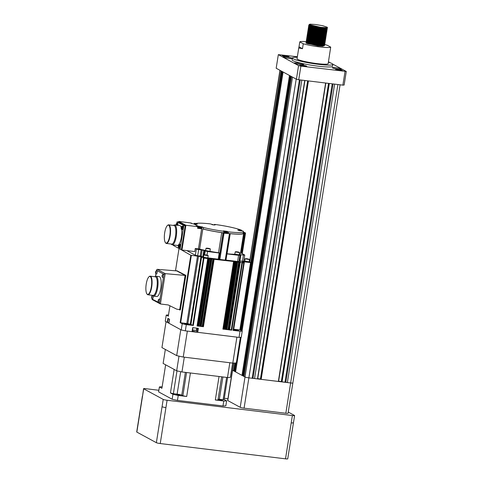 <?xml version="1.0" encoding="UTF-8"?>
<svg xmlns="http://www.w3.org/2000/svg" width="483" height="483" viewBox="0 0 483 483"><rect width="100%" height="100%" fill="white"/><g stroke="black" fill="none" stroke-linecap="round" stroke-linejoin="round"><path stroke-width="0.72" d="M324.153 44.382L324.739 44.961L322.801 45.408L318.031 45.167L307.641 43.379L305.974 42.613L307.605 42.395M309.217 42.492L318.418 43.953M318.098 43.917L311.04 42.878M307.387 42.685L306.204 42.854M324.745 44.949L324.51 45.462L322.753 45.722L317.983 45.48L307.593 43.687L305.981 43.041L305.974 42.613M306.107 42.794L307.025 42.703M309.06 24.627L320.67 27.296L325.771 27.67L327.16 27.181L322.644 25.696L315.52 24.5L309.965 24.15L309.06 24.627L309.446 24.881M327.226 27.271L327.486 27.646L325.542 28.099L320.772 27.857L310.388 26.064L308.715 25.297L309.893 25.08M327.486 27.64L327.251 28.147L325.494 28.406L320.724 28.165L310.334 26.372L308.722 25.726L308.715 25.297M308.848 25.478L310.877 25.412M326.695 28.304L327.287 28.883L325.349 29.336L320.579 29.089L310.189 27.302L308.522 26.535L310.152 26.317M311.764 26.414L320.966 27.875M327.287 28.877L327.057 29.385L325.3 29.644L320.531 29.403L310.14 27.609L308.528 26.963L308.522 26.535M308.655 26.716L311.716 26.728M326.502 29.541L327.094 30.121L325.156 30.568L320.38 30.326L309.995 28.539L308.329 27.773L309.953 27.555M311.571 27.652L320.766 29.107M327.094 30.109L326.858 30.616L325.101 30.882L320.332 30.634L309.947 28.847L308.329 28.195L308.329 27.773M308.456 27.954L311.523 27.96M326.303 30.779L326.894 31.359L324.956 31.806L320.187 31.564L309.796 29.771L308.13 29.01L309.76 28.793M311.372 28.889L320.573 30.344M326.9 31.347L326.665 31.854L324.908 32.113L320.138 31.872L309.748 30.085L308.136 29.433L308.13 29.01M308.263 29.191L311.324 29.197M326.11 32.017L326.701 32.596L324.763 33.043L319.994 32.802L309.603 31.009L307.937 30.248L309.561 30.031M311.179 30.127L320.38 31.582M326.701 32.584L326.466 33.092L324.715 33.351L319.939 33.11L309.555 31.317L307.943 30.67L307.937 30.248M308.063 30.423L311.13 30.435M325.916 33.255L326.502 33.828L324.564 34.281L319.794 34.039L309.404 32.246L307.737 31.486L309.368 31.268M310.98 31.365L320.181 32.82M326.508 33.822L326.273 34.329L324.516 34.589L319.746 34.347L309.355 32.554L307.743 31.908L307.737 31.486M307.87 31.661L310.931 31.673M325.651 34.263L326.309 35.066L324.371 35.519L319.601 35.277L309.211 33.484L307.544 32.717L309.174 32.5M310.786 32.602L319.988 34.058M326.309 35.06L326.073 35.567L324.322 35.827L319.553 35.585L309.162 33.792L307.55 33.146L307.544 32.717M307.671 32.898L310.738 32.91M325.457 35.5L326.116 36.303L324.171 36.756L319.402 36.509L309.011 34.722L307.345 33.955L308.975 33.738M310.593 33.834L319.788 35.295M326.116 36.297L325.88 36.805L324.123 37.064L319.354 36.823L308.963 35.03L307.351 34.384L307.345 33.955M307.478 34.136L310.539 34.148M325.258 36.732L325.916 37.541L323.978 37.988L319.209 37.746L308.818 35.959L307.152 35.193L308.782 34.975M310.394 35.072L319.595 36.533M325.916 37.529L325.687 38.042L323.93 38.302L319.16 38.054L308.77 36.267L307.158 35.621L307.152 35.193M307.285 35.374L308.607 35.283M325.131 38.199L325.723 38.779L323.779 39.226L319.009 38.984L308.625 37.191L306.953 36.43L307.756 36.219M310.201 36.31L319.396 37.765M325.675 39.075L323.731 39.534L313.177 38.501L308.571 37.505L306.959 36.853L306.953 36.43M307.085 36.611L308.408 36.521M324.932 39.437L325.524 40.017L323.586 40.463L318.816 40.222L308.426 38.429L306.759 37.668L307.562 37.457M310.001 37.547L319.203 39.002M325.524 40.004L325.294 40.512L323.538 40.771L318.768 40.53L308.377 38.743L306.765 38.091L306.759 37.668M306.892 37.843L309.953 37.855M324.739 40.675L325.331 41.248L323.393 41.701L318.617 41.46L308.232 39.666L306.566 38.906L307.363 38.688M309.808 38.785L319.009 40.24M325.331 41.242L325.095 41.749L323.338 42.009L318.569 41.767L308.184 39.974L306.566 39.328L306.566 38.906M306.693 39.081L309.76 39.093M324.54 41.912L325.131 42.486L323.193 42.939L318.424 42.697L308.033 40.904L306.367 40.137L307.17 39.926M309.609 40.023L318.81 41.478M325.137 42.48L324.902 42.987L323.145 43.247L318.375 43.005L307.985 41.212L306.373 40.566L306.367 40.137M306.5 40.318L309.561 40.331M324.347 43.144L324.938 43.724L323 44.176L318.231 43.929L307.84 42.142L306.174 41.375L306.971 41.164M309.416 41.254L318.617 42.715M324.938 43.718L324.703 44.225L322.952 44.484L318.176 44.243L307.792 42.45L306.18 41.804L306.174 41.375M306.3 41.556L307.629 41.466M327.069 27.507L327.389 27.779M325.071 27.664L326.176 28.062M323.785 27.603L325.397 28.099M326.128 28.376L327.19 29.016M322.94 28.346L325.977 29.3M320.917 28.183L325.204 29.336M325.928 29.608L326.997 30.254M322.747 29.584L325.784 30.538M320.718 29.421L325.005 30.574M325.735 30.846L326.798 31.492M322.547 30.815L325.59 31.775M320.525 30.658L324.811 31.812M325.536 32.083L326.605 32.729M322.354 32.053L325.391 33.013M320.326 31.89L324.618 33.049M325.343 33.321L325.705 33.484M322.155 33.291L325.198 34.251M320.132 33.128L324.419 34.281M325.15 34.559L325.512 34.722M321.962 34.528L324.999 35.482M319.939 34.365L324.226 35.519M324.95 35.796L325.313 35.953M321.769 35.766L324.805 36.72M319.74 35.603L324.027 36.756M324.757 37.028L325.119 37.191M321.569 37.004L324.606 37.958M319.547 36.841L323.833 37.994M324.558 38.266L324.926 38.429M321.376 38.235L324.413 39.195M319.348 38.079L323.634 39.232M324.365 39.503L325.427 40.149M321.177 39.473L322.65 39.89M319.154 39.31L323.441 40.469M324.165 40.741L325.234 41.387M320.984 40.711L324.021 41.671M318.955 40.548L321.219 41.097M323.972 41.979L325.035 42.625M320.784 41.949L323.827 42.902M318.762 41.786L321.026 42.335M323.773 43.216L324.842 43.856M320.591 43.186L323.628 44.14M318.569 43.023L322.855 44.176M323.58 44.448L324.648 45.094M322.372 44.019A15.752 1.769 9 0 0 310.81 42.087A15.752 1.769 9 0 0 306.445 41.641M306.131 41.616A15.752 1.769 9 0 0 299.786 41.876L299.001 46.821L302.485 48.711L298.748 47.98L299.001 46.821M298.748 47.98L297.045 58.727A15.752 1.769 9 0 0 317.041 63.599A15.752 1.769 9 0 0 328.162 63.653L330.704 47.117A15.752 1.769 9 0 1 319.686 46.905A15.752 1.769 9 0 1 303.264 43.766L302.485 48.711M297.274 57.278A20.479 2.3 9 0 0 292.378 57.99A20.479 2.3 9 0 0 318.369 64.324A20.479 2.3 9 0 0 332.829 64.396A20.479 2.3 9 0 0 328.392 62.204M292.378 57.99L292.082 59.844A20.479 2.3 9 0 0 318.08 66.177A20.479 2.3 9 0 0 332.533 66.249L332.829 64.396M304.266 66.213A3.466 0.386 9 0 0 306.711 66.225A3.466 0.386 9 0 0 302.31 65.151A3.466 0.386 9 0 0 299.865 65.139A3.466 0.386 9 0 0 304.266 66.213M340.056 70.578A3.466 0.386 9 0 0 342.501 70.59A3.466 0.386 9 0 0 338.106 69.522A3.466 0.386 9 0 0 335.661 69.51A3.466 0.386 9 0 0 340.056 70.578M286.51 56.571A3.466 0.386 9 0 0 288.961 56.583A3.466 0.386 9 0 0 284.559 55.509A3.466 0.386 9 0 0 282.114 55.497A3.466 0.386 9 0 0 286.51 56.571M300.305 64.517A4.727 0.531 9 0 0 303.644 64.535A4.727 0.531 9 0 0 297.643 63.074A4.727 0.531 9 0 0 294.31 63.056A4.727 0.531 9 0 0 300.305 64.517M338.269 69.154A4.727 0.531 9 0 0 341.608 69.172A4.727 0.531 9 0 0 335.607 67.711A4.727 0.531 9 0 0 332.274 67.692A4.727 0.531 9 0 0 338.269 69.154M292.324 58.334A4.727 0.531 9 0 0 286.347 56.94A4.727 0.531 9 0 0 283.008 56.922A4.727 0.531 9 0 0 289.009 58.383A4.727 0.531 9 0 0 292.306 58.455M243.317 376.1L242.695 375.762L290.198 75.855L290.82 76.193L243.317 376.1L244.066 376.263M328.766 83.408L281.517 381.751L290.633 382.965A3.152 0.356 9 0 0 292.855 382.971L288.061 413.273A3.152 0.356 -171 0 1 285.833 413.261L244.078 408.165A3.152 0.356 -171 0 1 240.208 407.314L292.505 77.111L291.527 76.58L244.03 376.486L245.008 377.018A3.152 0.356 9 0 0 248.878 377.863L257.687 378.913L304.936 80.498M299.424 79.822L252.156 378.261M300.239 79.924L252.995 378.219M301.815 80.118L254.547 378.557M257.735 378.612L260.657 379.052M307.671 80.83L260.452 378.944M307.888 80.854L260.633 379.203L261.164 379.366L278.564 381.461L325.814 83.046M278.613 381.159L281.541 381.6M328.549 83.378L281.335 381.492M332.232 83.831L284.964 382.27M333.047 83.927L285.803 382.222M334.622 84.12L287.355 382.56M233.567 363.077L232.45 370.141A3.152 0.356 9 0 0 232.577 370.268L234.303 370.962M249.729 261.973L280.08 70.361L281.052 70.892L250.707 262.504M234.786 363.023L233.555 370.799M241.361 330.626L282.386 71.617L281.764 71.279L240.745 330.294M235.565 362.968L234.267 371.185L235.632 371.687M236.247 362.908L234.883 371.524M241.077 337.297L235.595 371.91L241.989 375.376L289.486 75.469L283.098 72.003L242.074 331.012M241.989 375.376L242.732 375.539M297.359 56.74L278.329 54.639L298.566 65.628L300.885 66.135L346.287 71.454L332.709 64.082M330.644 62.959L328.458 61.77M300.885 66.135L298.736 79.737L342.876 85.129L345.031 71.526M298.736 79.737L296.411 79.23L298.566 65.628M278.329 54.639L276.173 68.242L296.411 79.23M346.287 71.454L344.131 85.056L342.876 85.129M330.704 47.117L327.226 45.227A15.752 1.769 9 0 0 324.268 44.448M303.264 43.766L299.786 41.876M306.059 43.102L317.729 45.843L322.831 46.217L324.057 45.601M323.592 45.366L320.477 44.424M320.67 27.296L315.266 26.559L309.464 25.038M325.959 27.664L326.574 28.02M326.743 28.298L324.926 28.751L320.477 28.533L310.774 26.873L309.368 26.058M310.08 25.973L314.85 26.372M319.227 27.108L323.284 28.05M324.467 28.406L326.375 29.258M326.544 29.535L324.733 29.988L320.277 29.765L310.581 28.111L309.168 27.296M309.881 27.211L315.212 27.688L323.091 29.288M324.274 29.644L326.182 30.495M326.351 30.773L324.534 31.22L320.084 31.003L310.382 29.348L308.975 28.533M309.688 28.449L315.013 28.926L322.892 30.526M324.075 30.882L325.983 31.733M326.152 32.005L324.341 32.458L319.885 32.24L310.189 30.586L308.776 29.771M309.494 29.686L312.567 29.874M318.979 30.888L322.698 31.763M323.882 32.12L325.79 32.971M325.959 33.242L324.147 33.695L319.692 33.478L309.989 31.824L308.583 31.003M309.295 30.918L314.62 31.395L322.499 33.001M323.688 33.357L325.59 34.208M325.765 34.48L323.948 34.933L319.492 34.716L309.796 33.061L308.383 32.24M309.102 32.156L314.427 32.633L322.306 34.239M323.489 34.589L325.397 35.44M325.566 35.718L323.755 36.171L319.299 35.953L309.597 34.299L308.19 33.478M308.903 33.393L314.228 33.87L322.113 35.47M323.296 35.827L325.198 36.678M325.373 36.956L323.556 37.408L313.702 36.454L309.404 35.531L307.351 34.384M308.709 34.631L314.035 35.108L321.913 36.708M323.097 37.064L325.005 37.916M325.174 38.193L323.362 38.64L318.907 38.423L309.211 36.768L307.798 35.953M308.51 35.869L313.841 36.346L321.72 37.946M322.904 38.302L323.797 38.622M324.981 39.431L323.163 39.878L318.714 39.66L309.011 38.006L307.532 37.215L306.844 37.571M308.317 37.106L313.642 37.583L321.521 39.183M322.704 39.54L323.604 39.86M324.781 40.663L322.97 41.115L313.111 40.167L308.818 39.244L306.765 38.091M308.118 38.338L313.449 38.815L321.328 40.421M322.511 40.777L323.405 41.097M324.588 41.9L322.771 42.353L312.918 41.399L308.619 40.481L306.566 39.328M307.925 39.576L313.25 40.053L321.129 41.659M322.312 42.009L324.22 42.866M324.389 43.138L322.578 43.591L318.122 43.373L308.426 41.719L307.013 40.898M307.731 40.813L313.056 41.29L320.935 42.89M322.119 43.247L324.027 44.098M324.196 44.376L322.384 44.828L317.929 44.611L308.226 42.951L306.82 42.136M307.532 42.051L312.857 42.528L320.736 44.128M321.926 44.484L323.827 45.336M324.002 45.613L322.185 46.06L317.729 45.843M337.901 84.519L290.633 382.965L248.878 377.863L244.078 408.165M296.194 79.115L248.878 377.863A3.152 0.356 9 0 1 245.008 377.018L232.577 370.268L227.777 400.57A3.152 0.356 -171 0 1 227.65 400.443L232.45 370.141A3.152 0.356 9 0 0 232.577 370.268L233.718 363.071M240.208 407.314L227.777 400.57M285.833 413.261L290.633 382.965A3.152 0.356 9 0 0 292.855 382.971L340.086 84.791M293.29 422.854L291.195 422.975L292.366 415.555L167.094 400.256L165.917 407.676L162.046 406.831L163.224 399.411L143.692 388.809L142.521 396.229L143.566 388.682A3.152 0.356 9 0 1 145.794 388.688L158.871 390.288M224.317 398.276L227.922 398.716M288.248 412.065L294.461 415.434A3.152 0.356 9 0 1 294.594 415.567A3.152 0.356 9 0 1 292.366 415.555M163.224 399.411A3.152 0.356 9 0 0 167.094 400.256M294.594 415.567L287.735 458.85A3.152 0.356 -171 0 1 285.513 458.838L160.235 443.545A3.152 0.356 -171 0 1 156.365 442.7L136.84 432.092A3.152 0.356 -171 0 1 136.713 431.965L142.388 396.102M224.052 232.039L226.992 232.359L226.569 231.635L224.154 231.369M200.958 227.221L199.304 226.762L198.579 227.958L200.759 228.495M177.315 225.271A1.678 0.507 97 0 0 177.327 225.199A1.678 0.507 97 0 0 177.044 223.267L175.939 225.102A1.232 0.368 97 0 1 175.987 224.686A1.232 0.368 97 0 1 176.524 223.671A1.232 0.368 97 0 1 176.675 225.066A1.232 0.368 97 0 1 176.657 225.187M182.254 226.098L181.197 227.517A1.232 0.368 97 0 1 181.735 226.497A1.232 0.368 97 0 1 181.892 227.891A1.232 0.368 97 0 1 181.354 228.912A1.232 0.368 97 0 1 181.197 227.517C181.083 228.857 181.3 229.497 181.843 229.437L182.399 229.558A1.733 0.519 -83 0 0 183.111 228.103A1.733 0.519 -83 0 0 182.822 226.116L182.254 226.098A1.678 0.507 97 0 1 182.538 228.024A1.678 0.507 97 0 1 181.843 229.437M179.38 244.253L178.324 245.672A1.232 0.368 97 0 1 178.861 244.652A1.232 0.368 97 0 1 179.012 246.046A1.232 0.368 97 0 1 178.475 247.067A1.232 0.368 97 0 1 178.324 245.672C178.209 247.012 178.42 247.652 178.97 247.592L179.525 247.713A1.733 0.519 -83 0 0 180.237 246.258A1.733 0.519 -83 0 0 179.942 244.271L179.38 244.253A1.678 0.507 97 0 1 179.664 246.179A1.678 0.507 97 0 1 178.97 247.592M197.958 328.295L197.33 332.274L192.373 331.012M186.396 323.616A2.838 0.32 -171 0 1 189.994 324.498A2.838 0.32 -171 0 1 187.996 324.485A2.838 0.32 -171 0 1 184.397 323.61A2.838 0.32 -171 0 1 186.396 323.616M233.428 329.804A2.838 0.32 9 0 0 236.501 330.408A2.838 0.32 9 0 0 238.505 330.42A2.838 0.32 9 0 0 234.907 329.545A2.838 0.32 9 0 0 233.488 329.43M180.431 249.186L181.053 249.518M244.458 261.061L244.41 261.369L247.61 262.154L249.391 262.16L249.439 261.852L247.658 261.84L244.79 260.977M203.156 257.216L203.108 257.524L206.307 258.302L208.082 258.314L208.137 258.007L206.356 257.994L203.488 257.131M169.388 319.154L168.941 323.278L169.563 319.251L167.891 318.345L167.257 322.36L167.643 322.445L168.259 318.545M192.892 327.752L197.022 328.18M245.129 258.858L244.772 261.11L249.125 261.804L249.482 259.546L245.129 258.858L246.783 258.683L249.294 259.268L245.394 258.653M203.826 255.006L203.47 257.264L207.823 257.952L208.179 255.7L203.826 255.006L205.48 254.831L207.986 255.422L204.092 254.801M214.476 224.426L214.38 224.939L214.476 224.426L215.255 224.885L213.812 224.879L210.183 223.864A24.476 2.747 -171 0 0 196.062 223.466L194.395 223.339A25.834 2.898 -171 0 0 194.287 223.381L194.202 223.877L194.287 223.394L197.318 224.142L193.798 223.846A25.834 2.898 -171 0 0 193.804 223.937L197.782 225.966L197.577 226.557M223.949 232.673L226.895 232.993L226.992 232.359M239.23 254.71L237.739 254.891L234.539 254.106L234.49 254.42L238.584 255.308L237.606 261.49L238.94 261.496L239.918 255.314L238.584 255.308M234.539 254.106L234.877 254.022M210.002 251.142L208.511 251.317L205.311 250.538L205.263 250.852L208.463 251.631L219.97 253.11L218.992 259.293L207.974 257.874M205.311 250.538L205.643 250.454M228.447 231.87L228.03 231.78L227.783 233.331L228.199 233.416A24.476 2.747 9 0 0 243.245 233.241L243.492 231.695A24.476 2.747 -171 0 1 228.447 231.87L228.199 233.416M226.913 232.872L227.336 231.405L223.369 230.85L223.913 231.315A24.476 2.747 -171 0 1 203.476 227.493L203.228 229.039A24.476 2.747 9 0 0 223.665 232.86L224.148 231.333M192.542 329.961L196.333 330.42L196.684 328.277M235.203 251.933L234.853 254.161L239.206 254.849L239.562 252.621L235.203 251.933L236.869 251.734L239.345 252.307L235.511 251.703M205.975 248.365L205.619 250.586L209.978 251.281L210.328 249.053L205.975 248.365L207.642 248.159L210.111 248.739L206.277 248.135M192.512 330.143L196.333 330.42M197.976 227.759L198.308 227.807L198.555 226.261L198.096 226.183A25.834 2.898 -171 0 1 197.662 226.038M158.672 300.728C158.382 301.609 158.237 301.531 158.249 300.492C158.539 299.611 158.684 299.689 158.672 300.728M159.082 302.334A1.636 0.489 -83 0 0 159.601 301.621A1.636 0.489 -83 0 0 159.752 300.963A1.636 0.489 -83 0 0 159.819 300.257A1.636 0.489 -83 0 0 159.481 299.086C158.666 299.188 158.249 299.647 158.225 300.462C158.019 301.519 158.309 302.141 159.082 302.334M162.59 275.992C162.294 276.874 162.155 276.795 162.161 275.757C162.457 274.875 162.602 274.954 162.59 275.992M163 277.598A1.636 0.489 -83 0 0 163.52 276.886A1.636 0.489 -83 0 0 163.671 276.228A1.636 0.489 -83 0 0 163.737 275.521A1.636 0.489 -83 0 0 163.399 274.35C162.584 274.453 162.167 274.912 162.143 275.727C161.938 276.783 162.228 277.411 163 277.598M156.021 272.424C155.725 273.306 155.586 273.227 155.598 272.195C155.888 271.313 156.033 271.386 156.021 272.424M156.432 274.036A1.636 0.489 -83 0 0 157.102 272.66A1.636 0.489 -83 0 0 156.83 270.782C156.015 270.885 155.598 271.349 155.574 272.164C155.369 273.215 155.659 273.843 156.432 274.036M152.103 297.16C151.813 298.041 151.668 297.963 151.68 296.924C151.97 296.043 152.115 296.121 152.103 297.16M152.912 295.518C152.097 295.62 151.68 296.079 151.656 296.9C151.451 297.951 151.74 298.579 152.513 298.772A1.636 0.489 -83 0 0 153.183 297.395A1.636 0.489 -83 0 0 153.202 296.001M153.612 296.151L156.752 296.538A10.046 3.019 -83 0 0 160.797 288.097A10.046 3.019 -83 0 0 159.185 276.584L156.045 276.204A10.046 3.019 97 0 1 157.663 287.717A10.046 3.019 97 0 1 153.612 296.151A10.046 3.019 97 0 1 152.67 295.439L152.61 295.348M148.969 276.801L149.277 276.536A9.37 2.813 97 0 1 150.213 276.173L155.369 276.801A9.37 2.813 97 0 1 156.872 287.536A9.37 2.813 97 0 1 153.099 295.409L147.943 294.781A9.37 2.813 97 0 1 147.122 294.195L146.886 293.869A9.056 2.723 97 0 1 146.228 284.052A9.056 2.723 97 0 1 148.969 276.801A9.056 2.723 97 0 1 151.33 286.824A9.056 2.723 97 0 1 146.886 293.869M173.536 225.44L173.663 225.338A10.004 3.007 97 0 1 174.665 224.945A10.004 3.007 97 0 1 176.271 236.404A10.004 3.007 97 0 1 172.238 244.803L177.37 245.43A10.004 3.007 -83 0 0 178.553 244.863M178.958 244.368A10.004 3.007 -83 0 0 181.397 237.032A10.004 3.007 -83 0 0 181.638 229.353M172.238 244.803A10.004 3.007 97 0 1 171.362 244.181L171.266 244.048M177.889 225.338A1.733 0.519 -83 0 0 177.901 225.271A1.733 0.519 -83 0 0 177.605 223.285L177.044 223.267M150.213 276.173A9.37 2.813 97 0 1 151.716 286.908A9.37 2.813 97 0 1 147.943 294.781M167.438 225.476L167.746 225.217A9.37 2.813 97 0 1 168.682 224.849L173.989 225.501A9.37 2.813 97 0 1 175.492 236.235A9.37 2.813 97 0 1 171.719 244.102L166.412 243.456A9.37 2.813 97 0 1 165.584 242.877L165.355 242.544A9.056 2.723 97 0 1 164.697 232.728A9.056 2.723 97 0 1 167.438 225.476A9.056 2.723 97 0 1 169.799 235.499A9.056 2.723 97 0 1 165.355 242.544M168.682 224.849A9.37 2.813 97 0 1 170.185 235.583A9.37 2.813 97 0 1 166.412 243.456M233.518 329.213L240.166 329.986L242.231 331.096L241.252 337.279A42.528 4.776 -171 0 1 239.037 337.406L197.33 332.274M244.126 258.93L245.038 259.425M249.433 261.883L250.532 262.583L243.625 261.786A32.325 3.629 -171 0 1 242.291 261.864L242.267 262.015M168.947 323.254L181.24 329.955A42.528 4.776 -171 0 0 185.327 330.849L197.39 332.298M169.032 322.614L167.643 322.445M167.257 322.36L165.258 321.273L166.237 315.091A42.528 4.776 -171 0 1 168.452 314.97L168.489 314.97M242.231 331.096A42.528 4.776 -171 0 1 240.015 331.223L239.037 337.406M250.846 262.583L240.166 329.986L250.822 262.595M240.015 331.223L233.029 330.372L233.337 330.372L243.987 262.981M197.499 256.111L186.818 323.507L187.815 323.682A32.325 3.629 9 0 0 190.278 324.22L200.952 256.817A32.325 3.629 -171 0 1 198.489 256.28L190.815 255.241L179.591 248.842M200.952 256.817L203.428 258L192.753 325.397L190.93 324.407L201.604 257.004M208.245 258.23L197.571 325.633L198.09 325.669A31.691 3.556 9 0 0 198.761 325.784L209.435 258.387A31.691 3.556 -171 0 1 208.765 258.266L207.738 258.574L203.428 258M209.435 258.387L210.576 258.87L199.902 326.273L199.099 325.874L209.773 258.471M201.176 326.2L201.212 326.206A31.691 3.556 9 0 0 202.19 326.369L212.87 258.966A31.691 3.556 -171 0 1 211.886 258.81L210.576 258.87M212.87 258.966L213.571 259.238L202.896 326.641L202.582 326.466L213.257 259.063M223.231 328.929A31.691 3.556 9 0 0 223.798 328.965L234.472 261.563A31.691 3.556 -171 0 1 233.694 261.514L213.571 259.238M234.472 261.563L235.632 261.931L224.957 329.334L224.48 329.098L235.161 261.695M226.255 329.098A31.691 3.556 9 0 0 226.286 329.098L236.96 261.695A31.691 3.556 -171 0 1 236.344 261.671L236.869 262.094L235.632 261.931M236.96 261.695L238.614 262.293L227.94 329.696L227.01 329.231L237.684 261.828M239.471 262.227L239.544 261.768A31.691 3.556 -171 0 1 238.831 261.756L239.852 262.462L238.614 262.293M239.544 261.768L241.898 262.698L231.224 330.1L229.624 329.303L240.305 261.901M242.291 261.864L244.012 262.969L241.898 262.698M242.424 261.218L243.758 261.225L244.742 255.042L243.408 255.036L242.424 261.218L239.163 260.868L240.142 254.686A27.41 3.079 -171 0 1 239.284 254.734M225.688 260.047L237.606 261.49M210.28 251.389A24.887 2.795 9 0 0 218.527 252.736L221.709 232.637L223.243 233.06L219.083 259.341L225.67 260.168L229.799 233.905M203.518 256.793L204.502 250.611L203.862 250.417A27.41 3.079 -171 0 1 202.154 250.049L201.176 256.231A27.41 3.079 9 0 0 202.878 256.606L203.542 256.805M201.176 256.231L197.686 255.755L198.664 249.572L201.169 249.88L200.185 256.062M186.812 250.605L195.361 255.247L197.686 255.755M181.24 329.955L182.218 323.773L180.135 322.644L180.678 322.759L191.353 255.356M168.319 316.19L166.237 315.091M185.834 275.37L180.346 309.995L179.748 309.923L185.237 275.292L185.834 275.37L176.712 270.667L185.237 275.292M185.327 330.849L186.311 324.667A42.528 4.776 -171 0 1 182.218 323.773M192.047 331.67L192.687 327.649L198.35 328.343L197.716 332.358M231.224 330.1L228.864 329.859L229.177 329.865L239.834 262.474M227.94 329.696L225.881 329.497L226.195 329.497L236.851 262.106M224.957 329.334L222.886 329.128L223.194 329.134L233.85 261.744M202.896 326.641L200.825 326.436L201.139 326.442L211.796 259.051M199.902 326.273L197.058 325.977L197.372 325.983L208.046 258.58M192.753 325.397L186.311 324.667M186.818 323.507L180.678 322.759M197.571 325.633L197.372 325.983M219.856 259.51L224.021 233.229L230.228 233.675A24.887 2.795 -171 0 0 243.649 233.307A24.887 2.795 -171 0 0 243.51 232.933L245.545 233.005L243.444 231.985M244.742 255.042L241.585 253.291M239.924 260.917L240.902 254.728L243.408 255.036M239.918 255.314L239.496 255.048M225.978 260.071L226.956 253.889L237.69 255.199L239.52 254.897M207.002 255.09L207.569 251.522L210.238 251.637L210.292 251.329M207.569 251.522L205.245 251.015L204.653 254.758M204.502 250.611L205.245 251.015M198.664 249.572L196.339 249.065L195.361 255.247M185.877 225.277L178.776 221.425L191.28 223.025A28.666 3.218 9 0 0 191.026 223.297L194.039 224.064L197.462 225.917L196.327 226.177A28.666 3.218 9 0 0 198.03 226.69L185.877 225.277L181.964 250.013L194.788 251.577L195.277 248.485L196.339 249.065M190.278 324.22L190.93 324.407M178.903 309.464L179.748 309.923M198.761 325.784L199.099 325.874M202.19 326.369L202.582 326.466M223.798 328.965L224.48 329.098M226.286 329.098L227.01 329.231M229.28 329.213L229.624 329.303M221.709 232.637A24.887 2.795 -171 0 1 202.806 228.99L203.228 229.039M224.021 233.229L223.243 233.06M227.088 232.951L227.783 233.331M226.684 253.75L227.04 253.774A24.887 2.795 9 0 0 234.515 254.269M239.339 254.028A24.887 2.795 9 0 0 240.468 253.406L243.649 233.307M240.54 252.965L241.621 253.062M240.902 254.728L240.142 254.686M202.154 250.049L201.169 249.88M195.277 248.485L199.624 249.089A24.887 2.795 9 0 0 205.547 250.46M218.527 252.736L219.97 253.11M201.767 228.797L202.015 227.251L201.453 227.173A25.834 2.898 -171 0 1 201.079 227.07L202.588 227.01L198.555 226.261M197.825 226.738L197.577 228.284L201.284 228.737L201.526 227.191M181.964 250.013L180.37 249.15M178.776 221.425L178.668 222.114M159.601 301.621L159.414 302.793L160.398 303.97L168.265 304.966L176.82 309.198L179.712 309.567L185.116 275.431L176.772 270.903L157.265 269.333L156.528 269.979L156.389 270.86M214.464 224.414L214.718 224.414A24.476 2.747 -171 0 1 241.705 230.319L241.428 230.808M243.492 231.695A24.476 2.747 -171 0 0 243.052 231.049L237.727 230.041L241.506 230.331M227.336 231.405L228.03 231.78M202.015 227.251L203.476 227.493M181.475 249.246L181.88 249.3L185.605 225.803L178.523 222.095M200.843 228.568L200.831 228.616A25.834 2.898 9 0 0 201.212 228.719L201.284 228.737M185.116 275.431L165.204 273.638L157.265 269.333M212.393 224.643L212.81 224.686M226.569 231.635L224.969 231.291M185.605 225.803L185.194 225.748M152.465 299.659L152.048 298.542M152.012 298.506L151.928 299.013L159.414 302.793M156.438 270.842L156.522 270.299L163.924 274.314L165.204 273.638L160.398 303.97L152.205 299.575M248.377 259.111L246.306 258.858L248.377 259.111M207.068 255.259L205.003 255.012L207.068 255.259M239.345 252.307L239.562 252.621M210.111 248.739L210.328 249.053M173.409 244.947L173.331 245.442L180.099 249.113L181.469 249.282L185.2 225.724L178.438 222.053L177.062 221.884L176.844 223.291M180.099 249.113L183.83 225.555L185.2 225.724M183.83 225.555L177.062 221.884M154.88 276.741L154.958 276.668A10.046 3.019 97 0 1 156.045 276.204M238.801 252.198L236.042 251.86L238.801 252.198M209.568 248.63L206.815 248.292L209.568 248.63M181.222 227.372A10.004 3.007 -83 0 0 179.791 225.573L174.665 224.945M166.043 321.702L161.938 347.603L176.687 355.609A40.952 4.601 9 0 0 183.238 357.046L232.794 363.095A40.952 4.601 9 0 0 236.338 362.896L240.389 337.345M236.899 337.146L232.794 363.095M183.238 357.046L187.35 331.096M180.787 329.708L176.687 355.609M167.516 322.427L168.941 323.199M165.337 349.45L163.121 363.445L176.669 370.799A37.173 4.172 9 0 0 181.964 371.958L227.493 377.519A37.173 4.172 9 0 0 230.361 377.356L232.619 363.071M229.83 362.733L227.493 377.519M181.964 371.958L184.307 357.172M178.994 356.134L176.669 370.799M180.141 394.967L176.18 394.412L180.141 394.967M222.325 400.117L218.364 399.562L222.325 400.117M223.768 401.017L222.983 405.962A37.173 4.172 -171 0 0 225.851 405.798L226.636 400.854A37.173 4.172 -171 0 1 223.768 401.017L215.321 399.984L219.047 376.486L190.411 372.991L186.692 396.489A32.132 3.61 9 0 1 182.876 395.776L181.765 395.166A3.779 0.423 9 0 0 177.122 394.152L173.379 393.693L176.989 370.878M173.379 393.693A32.132 3.61 9 0 1 170.433 392.933L174.158 369.435L165.633 364.81L161.914 388.308L159.402 386.943A37.173 4.172 -171 0 1 162.155 386.78M186.559 372.52L182.876 395.776M222.983 405.962L177.46 400.401L178.245 395.456L186.692 396.489M215.321 399.984A32.132 3.61 9 0 0 217.954 400.057L221.637 376.8M226.636 377.41L223.098 399.767L219.354 399.308A3.779 0.423 9 0 0 218.093 399.187M223.098 399.767A32.132 3.61 9 0 0 224.124 399.489L227.602 377.513M226.636 400.854L224.124 399.489M170.433 392.933L172.95 394.297L172.165 399.248L158.617 391.888L159.402 386.943M172.95 394.297A37.173 4.172 9 0 0 178.245 395.456M172.165 399.248A37.173 4.172 9 0 0 177.46 400.401M304.737 80.474L257.463 378.913M308.039 80.872L260.778 379.282M308.432 80.921L261.164 379.366M325.614 83.022L278.347 381.461M328.917 83.426L281.655 381.83M329.309 83.474L282.042 381.914M285.513 458.838L291.195 422.975M160.235 443.545L165.917 407.676M156.365 442.7L162.046 406.831M136.84 432.092L142.521 396.229M200.856 227.861L198.682 227.324M250.532 262.583L239.858 329.986M180.135 322.644L190.815 255.241M175.486 270.8L178.97 248.799L175.51 270.8M168.295 316.202L169.944 305.793L168.313 316.22M233.029 330.372L243.704 262.969M242.436 262.812L231.762 330.215M228.864 329.859L239.538 262.462M239.151 262.414L228.477 329.817M225.881 329.497L236.555 262.094M236.169 262.046L225.495 329.448M222.886 329.128L233.561 261.732M214.114 259.353L203.44 326.756M200.825 326.436L211.506 259.039M211.113 258.991L200.439 326.393M197.058 325.977L207.738 258.574M203.971 258.115L193.297 325.518M192.258 331.658L192.886 327.673L192.27 331.67M197.052 328.18L196.478 331.815M233.718 329.237L244.392 261.834M243.486 262.674L243.625 261.786M198.489 256.28L187.815 323.682M242.243 253.653L245.515 233.023M229.389 233.887L225.223 260.168M219.197 252.941L218.219 259.123M202.878 256.606L203.862 250.417M208.765 258.266L198.09 325.669M211.886 258.81L201.212 326.206M245.098 232.999L241.862 253.448M201.876 227.233L198.447 248.872M202.806 228.99L199.624 249.089M223.037 232.945L219.85 253.044M230.228 233.675L227.04 253.774M244.398 232.915L241.21 253.014M241.699 230.343L241.621 230.832M239.115 230.403L239.17 230.047M223.665 232.86L223.913 231.315M201.453 227.173L201.212 228.719M191.28 223.025L191.22 223.4M197.312 226.479L197.384 225.99M201.079 227.07L200.831 228.616M199.219 226.781L199.292 226.31M195.452 223.949L195.506 223.623M155.58 276.264L155.967 273.807M163.924 274.314L163.737 275.521M163.52 276.886L159.819 300.257M194.498 223.871L194.558 223.466M198.096 226.183L198.018 226.684M180.678 371.687L177.122 394.152M185.375 372.375L181.765 395.166M222.892 376.957L219.354 399.308M325.723 38.767L325.675 39.081M304.954 80.498L257.687 378.913M325.832 83.046L278.564 381.461M279.941 70.289L249.59 261.919M309.494 24.85L308.806 25.207M326.629 28.074L327.172 28.63M309.295 26.088L308.607 26.444M326.436 29.312L326.979 29.868M309.102 27.326L308.414 27.682M326.236 30.55L326.78 31.099M308.903 28.557L308.22 28.914M326.043 31.787L326.586 32.337M308.709 29.795L308.021 30.151M325.85 33.025L326.393 33.575M308.516 31.033L307.828 31.389M308.317 32.27L307.629 32.627M308.124 33.508L307.436 33.864M307.925 34.746L307.236 35.102M325.065 37.97L325.608 38.525M307.731 35.977L307.043 36.334M324.866 39.208L325.409 39.757M324.673 40.445L325.216 40.995M307.339 38.453L306.651 38.809M324.473 41.683L325.017 42.232M307.14 39.691L306.457 40.047M324.28 42.921L324.824 43.47M306.947 40.928L306.258 41.284M324.087 44.152L324.63 44.708M306.753 42.166L306.065 42.522M323.888 45.39L324.22 45.728M324.51 45.462L323.821 45.819M306.18 41.804L306.723 42.353M324.703 44.225L324.015 44.581M306.373 40.566L306.916 41.115M324.902 42.987L324.214 43.343M325.095 41.749L324.407 42.106M325.294 40.512L324.606 40.868M306.959 36.853L307.502 37.408M325.488 39.274L324.799 39.63M307.158 35.621L307.701 36.171M325.687 38.042L324.999 38.398M325.88 36.805L325.192 37.161M307.55 33.146L308.094 33.695M326.073 35.567L325.391 35.923M307.743 31.908L308.287 32.458M326.273 34.329L325.584 34.685M307.943 30.67L308.486 31.22M326.466 33.092L325.777 33.448M308.136 29.433L308.679 29.988M326.665 31.854L325.977 32.21M308.329 28.195L308.872 28.751M326.858 30.616L326.17 30.972M308.528 26.963L309.072 27.513M327.057 29.385L326.369 29.741M308.722 25.726L309.265 26.275M327.251 28.147L326.562 28.503M224.166 231.321L223.919 232.866M211.814 259.039L201.139 326.442M233.875 261.732L223.194 329.134M236.869 262.094L226.195 329.497M239.852 262.462L229.177 329.865M244.012 262.969L233.337 330.372M245.545 233.005L242.273 253.666M229.836 233.887L225.67 260.168M198.139 226.738L197.891 228.284M191.286 223.019L191.226 223.4M241.729 230.337L241.651 230.838M155.924 273.776L155.532 276.282M238.481 230.439L240.92 230.826M211.971 224.643L214.41 225.03M197.499 225.959L197.414 226.509M200.988 227.028L200.747 228.574M196.472 224.287L194.033 223.901M201.743 227.149L199.304 226.762"/></g></svg>
